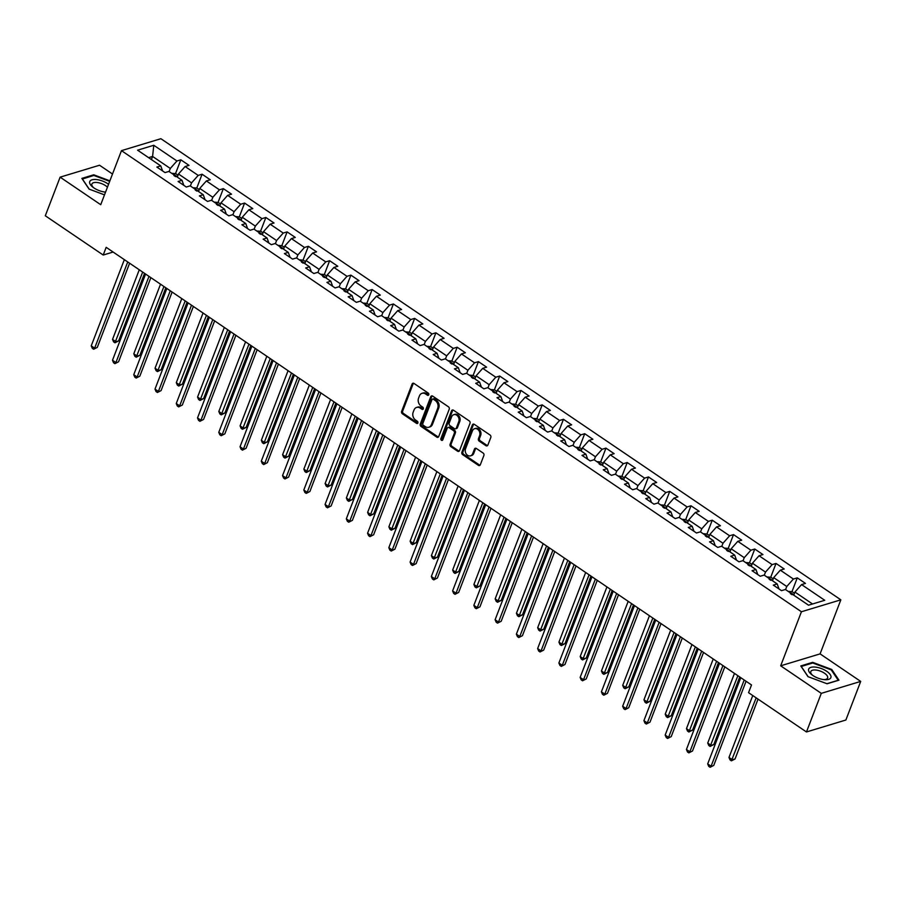 <?xml version="1.0" encoding="UTF-8"?>
<svg xmlns="http://www.w3.org/2000/svg" width="906" height="906" viewBox="0 0 906 906"><rect width="100%" height="100%" fill="white"/><g stroke="black" fill="none" stroke-linecap="round" stroke-linejoin="round"><path stroke-width="1.36" d="M428.753 394.79A1.257 0.997 -106.8 0 0 428.232 393.091L414.019 383.453A1.789 1.427 -106.8 0 0 412.094 384.065L401.63 411.347A1.789 1.427 -106.8 0 0 402.377 413.77L416.59 423.408A1.257 0.997 -106.8 0 0 417.406 421.29L415.571 420.044A5.742 4.553 -106.8 0 1 413.147 412.287L414.019 410.01A5.742 4.553 -106.8 0 1 416.635 407.417A5.742 4.553 -106.8 0 1 420.169 408.062L422.003 409.308A1.257 0.997 -106.8 0 0 422.819 407.19L420.984 405.945A5.742 4.553 -106.8 0 1 418.561 398.187L419.433 395.922A5.742 4.553 -106.8 0 1 422.049 393.317A5.742 4.553 -106.8 0 1 425.571 393.963L427.417 395.22A1.257 0.997 -106.8 0 0 428.753 394.79M485.956 445.707A1.789 1.427 -106.8 0 0 487.87 445.095L490.814 437.439A1.789 1.427 -106.8 0 0 490.055 435.016L474.268 424.314A1.789 1.427 -106.8 0 0 472.354 424.925L461.879 452.219A1.789 1.427 -106.8 0 0 462.638 454.631L478.413 465.344A1.789 1.427 -106.8 0 0 480.339 464.733L483.883 455.48A1.789 1.427 -106.8 0 0 483.136 453.057L476.375 448.481A1.789 1.427 -106.8 0 0 474.461 449.093L472.694 453.68A4.802 3.805 -106.8 0 1 470.508 455.843A4.802 3.805 -106.8 0 1 466.296 454.042A4.802 3.805 -106.8 0 1 465.537 448.821L472.434 430.86A4.802 3.805 -106.8 0 1 474.619 428.685A4.802 3.805 -106.8 0 1 478.832 430.486A4.802 3.805 -106.8 0 1 479.591 435.707L478.447 438.708A1.789 1.427 -106.8 0 0 479.195 441.131L485.956 445.707L487.02 445.39A1.789 1.427 -106.8 0 0 487.553 445.616M780.678 665.808L821.289 693.35L806.465 731.957L845.876 720.021L860.7 681.414L820.089 653.883L840.847 599.829L801.425 611.754L780.678 665.808L820.089 653.883M112.503 174.02L99.535 165.232L60.124 177.157L100.725 204.699L121.472 150.645L801.425 611.754M60.124 177.157L45.3 215.775L103.216 255.039L113.137 252.038M806.465 731.957L748.549 692.682L751.516 684.959L106.172 247.327L103.216 255.039M449.217 409.24A1.789 1.427 -106.8 0 0 448.459 406.817L432.672 396.103A1.789 1.427 -106.8 0 0 430.758 396.715L420.282 424.008A1.789 1.427 -106.8 0 0 421.041 426.432L436.817 437.134A1.789 1.427 -106.8 0 0 438.742 436.522L449.217 409.24M453.476 410.214L469.263 420.916A1.789 1.427 -106.8 0 1 470.01 423.34L459.535 450.622A1.789 1.427 -106.8 0 1 457.621 451.233L450.871 446.658A1.789 1.427 -106.8 0 1 450.112 444.234L454.359 433.17A1.789 1.427 -106.8 0 0 453.6 430.746L449.127 427.7A1.789 1.427 -106.8 0 0 447.202 428.312L442.785 439.829A1.257 0.997 -106.8 0 1 440.905 438.561L451.55 410.826A1.789 1.427 -106.8 0 1 453.476 410.214M840.847 599.829L160.894 138.709L121.472 150.645M797.28 577.858L793.396 579.036L780.315 570.168L784.2 568.991L776.023 563.441L772.139 564.619L759.058 555.752L762.943 554.574L754.766 549.025L750.881 550.202L737.801 541.335L741.686 540.157L733.509 534.608L729.624 535.786L716.544 526.918L720.429 525.74L712.252 520.203L708.367 521.369L695.287 512.502L699.172 511.324L690.995 505.786L687.11 506.964L674.03 498.085L677.915 496.907L669.738 491.369L665.853 492.547L652.773 483.668L656.657 482.49L648.481 476.952L644.596 478.13L631.516 469.251L635.4 468.085L627.224 462.536L623.339 463.713L610.259 454.846L614.143 453.668L605.967 448.119L602.082 449.297L589.002 440.429L592.886 439.251L584.71 433.702L580.825 434.88L567.745 426.013L571.629 424.835L563.453 419.285L559.568 420.463L546.488 411.596L550.372 410.418L542.196 404.869L538.311 406.047L525.231 397.179L529.115 396.001L520.939 390.452L517.054 391.63L503.974 382.762L507.858 381.585L499.682 376.047L495.797 377.213L482.717 368.346L486.601 367.168L478.425 361.63L474.54 362.808L461.46 353.929L465.344 352.751L457.168 347.213L453.283 348.391L440.203 339.512L444.087 338.334L435.911 332.796L432.026 333.974L418.946 325.095L422.83 323.929L414.654 318.38L410.769 319.558L397.689 310.69L401.573 309.512L393.397 303.963L389.512 305.141L376.432 296.273L380.316 295.096L372.14 289.546L368.255 290.724L355.175 281.857L359.059 280.679L350.882 275.13L346.998 276.307L333.918 267.44L337.802 266.262L329.625 260.713L325.741 261.891L312.661 253.023L316.545 251.845L308.368 246.296L304.484 247.474L291.404 238.606L295.288 237.429L287.111 231.891L283.227 233.057L270.147 224.19L274.031 223.012L265.854 217.474L261.97 218.652L248.89 209.773L252.774 208.595L244.597 203.057L240.713 204.235L227.633 195.356L231.517 194.178L223.34 188.641L219.456 189.818L206.375 180.94L210.26 179.762L202.083 174.224L198.199 175.402L185.118 166.534L189.003 165.356L180.826 159.807L176.942 160.985L153.782 145.277L137.587 150.181L160.747 165.889L156.863 167.066L165.039 172.604L168.924 171.427L182.004 180.305L178.12 181.483L186.296 187.021L190.181 185.843L203.261 194.722L199.377 195.9L207.553 201.438L211.438 200.26L224.518 209.139L220.634 210.317L228.81 215.855L232.695 214.677L245.775 223.544L241.891 224.722L250.067 230.271L253.952 229.093L267.032 237.961L263.148 239.139L271.324 244.688L275.209 243.51L288.289 252.378L284.405 253.555L292.581 259.105L296.466 257.927L309.546 266.794L305.662 267.972L313.838 273.521L317.723 272.344L330.803 281.211L326.919 282.389L335.095 287.938L338.98 286.76L352.06 295.628L348.176 296.806L356.352 302.344L360.237 301.177L373.317 310.045L369.433 311.222L377.609 316.76L381.494 315.582L394.574 324.461L390.69 325.639L398.867 331.177L402.751 329.999L415.831 338.878L411.947 340.056L420.124 345.594L424.008 344.416L437.088 353.295L433.204 354.473L441.381 360.01L445.265 358.833L458.345 367.7L454.461 368.878L462.638 374.427L466.522 373.249L479.602 382.117L475.718 383.295L483.895 388.844L487.779 387.666L500.859 396.534L496.975 397.711L505.152 403.261L509.036 402.083L522.116 410.95L518.232 412.128L526.409 417.677L530.293 416.5L543.374 425.367L539.489 426.545L547.666 432.094L551.55 430.916L564.631 439.784L560.746 440.962L568.923 446.511L572.807 445.333L585.888 454.2L582.003 455.378L590.18 460.916L594.064 459.738L607.145 468.617L603.26 469.795L611.437 475.333L615.321 474.155L628.402 483.034L624.517 484.212L632.694 489.75L636.578 488.572L649.659 497.451L645.774 498.628L653.951 504.166L657.835 502.989L670.916 511.856L667.031 513.034L675.208 518.583L679.092 517.405L692.173 526.273L688.288 527.451L696.465 533L700.349 531.822L713.43 540.689L709.545 541.867L717.722 547.417L721.606 546.239L734.687 555.106L730.802 556.284L738.979 561.833L742.863 560.655L755.944 569.523L752.059 570.701L760.236 576.25L764.12 575.072L777.201 583.94L773.316 585.117L781.493 590.667L785.377 589.489L808.537 605.197L824.732 600.293L801.572 584.585L805.457 583.407L797.28 577.858L791.98 591.663M772.49 580.746L773.679 577.632L786.759 586.499L785.57 589.613M779.024 588.991L777.201 583.94M786.759 586.499L793.396 579.036M773.679 577.632L780.315 570.168M751.233 566.329L752.422 563.215L765.502 572.094L764.313 575.197M757.767 574.574L755.944 569.523M765.502 572.094L772.139 564.619M752.422 563.215L759.058 555.752M729.976 551.913L731.165 548.798L744.245 557.677L743.056 560.78M736.51 560.157L734.687 555.106M744.245 557.677L750.881 550.202M731.165 548.798L737.801 541.335M708.718 537.496L709.908 534.381L722.988 543.26L721.799 546.363M715.253 545.74L713.43 540.689M722.988 543.26L729.624 535.786M709.908 534.381L716.544 526.918M687.461 523.079L688.651 519.976L701.731 528.844L700.542 531.947M693.996 531.335L692.173 526.273M701.731 528.844L708.367 521.369M688.651 519.976L695.287 512.502M666.204 508.662L667.394 505.559L680.474 514.427L679.285 517.541M672.739 516.918L670.916 511.856M680.474 514.427L687.11 506.964M667.394 505.559L674.03 498.085M644.947 494.246L646.137 491.143L659.217 500.01L658.028 503.124M651.482 502.502L649.659 497.451M659.217 500.01L665.853 492.547M646.137 491.143L652.773 483.668M623.69 479.829L624.88 476.726L637.96 485.593L636.771 488.708M630.225 488.085L628.402 483.034M637.96 485.593L644.596 478.13M624.88 476.726L631.516 469.251M602.433 465.412L603.623 462.309L616.703 471.177L615.514 474.291M608.968 473.668L607.145 468.617M616.703 471.177L623.339 463.713M603.623 462.309L610.259 454.846M581.176 451.007L582.365 447.892L595.446 456.76L594.257 459.874M587.711 459.251L585.888 454.2M595.446 456.76L602.082 449.297M582.365 447.892L589.002 440.429M559.919 436.59L561.108 433.476L574.189 442.343L573 445.458M566.454 444.835L564.631 439.784M574.189 442.343L580.825 434.88M561.108 433.476L567.745 426.013M538.662 422.173L539.851 419.059L552.932 427.938L551.743 431.041M545.197 430.418L543.374 425.367M552.932 427.938L559.568 420.463M539.851 419.059L546.488 411.596M517.405 407.757L518.594 404.642L531.675 413.521L530.486 416.624M523.94 416.001L522.116 410.95M531.675 413.521L538.311 406.047M518.594 404.642L525.231 397.179M496.148 393.34L497.337 390.226L510.418 399.104L509.229 402.207M502.683 401.585L500.859 396.534M510.418 399.104L517.054 391.63M497.337 390.226L503.974 382.762M474.891 378.923L476.08 375.82L489.161 384.688L487.972 387.791M481.426 387.179L479.602 382.117M489.161 384.688L495.797 377.213M476.08 375.82L482.717 368.346M453.634 364.506L454.823 361.403L467.904 370.271L466.715 373.374M460.169 372.762L458.345 367.7M467.904 370.271L474.54 362.808M454.823 361.403L461.46 353.929M432.377 350.09L433.566 346.987L446.647 355.854L445.458 358.969M438.912 358.346L437.088 353.295M446.647 355.854L453.283 348.391M433.566 346.987L440.203 339.512M411.12 335.673L412.309 332.57L425.39 341.437L424.201 344.552M417.655 343.929L415.831 338.878M425.39 341.437L432.026 333.974M412.309 332.57L418.946 325.095M389.863 321.256L391.052 318.153L404.133 327.021L402.944 330.135M396.398 329.512L394.574 324.461M404.133 327.021L410.769 319.558M391.052 318.153L397.689 310.69M368.606 306.851L369.795 303.736L382.876 312.604L381.686 315.718M375.141 315.095L373.317 310.045M382.876 312.604L389.512 305.141M369.795 303.736L376.432 296.273M347.349 292.434L348.538 289.32L361.619 298.187L360.429 301.302M353.884 300.679L352.06 295.628M361.619 298.187L368.255 290.724M348.538 289.32L355.175 281.857M326.092 278.017L327.281 274.903L340.362 283.782L339.172 286.885M332.627 286.262L330.803 281.211M340.362 283.782L346.998 276.307M327.281 274.903L333.918 267.44M304.835 263.601L306.024 260.486L319.105 269.365L317.915 272.468M311.37 271.845L309.546 266.794M319.105 269.365L325.741 261.891M306.024 260.486L312.661 253.023M283.578 249.184L284.767 246.07L297.848 254.948L296.658 258.051M290.113 257.429L288.289 252.378M297.848 254.948L304.484 247.474M284.767 246.07L291.404 238.606M262.321 234.767L263.51 231.664L276.59 240.532L275.401 243.635M268.856 243.023L267.032 237.961M276.59 240.532L283.227 233.057M263.51 231.664L270.147 224.19M241.064 220.351L242.253 217.247L255.333 226.115L254.144 229.218M247.598 228.606L245.775 223.544M255.333 226.115L261.97 218.652M242.253 217.247L248.89 209.773M219.807 205.934L220.996 202.831L234.076 211.698L232.887 214.813M226.341 214.19L224.518 209.139M234.076 211.698L240.713 204.235M220.996 202.831L227.633 195.356M198.55 191.517L199.739 188.414L212.819 197.281L211.63 200.396M205.084 199.773L203.261 194.722M212.819 197.281L219.456 189.818M199.739 188.414L206.375 180.94M177.293 177.1L178.482 173.997L191.562 182.865L190.373 185.979M183.839 185.356L182.004 180.305M191.562 182.865L198.199 175.402M178.482 173.997L185.118 166.534M151.404 159.547L152.593 156.444L170.305 168.448L169.116 171.562M162.582 170.94L160.747 165.889M170.305 168.448L176.942 160.985M148.607 157.644L152.593 156.444L153.782 145.277M821.289 693.35L860.7 681.414M812.535 603.985L794.936 592.048L793.747 595.163M794.936 592.048L801.572 584.585M175.526 173.612L180.826 159.807M196.783 188.029L202.083 174.224M218.04 202.446L223.34 188.641M239.297 216.862L244.597 203.057M260.554 231.279L265.854 217.474M281.811 245.696L287.111 231.891M303.068 260.113L308.368 246.296M324.325 274.529L329.625 260.713M345.582 288.946L350.882 275.13M366.839 303.351L372.14 289.546M388.096 317.768L393.397 303.963M409.353 332.185L414.654 318.38M430.61 346.602L435.911 332.796M451.868 361.018L457.168 347.213M473.125 375.435L478.425 361.63M494.382 389.852L499.682 376.047M515.639 404.269L520.939 390.452M536.896 418.685L542.196 404.869M558.153 433.102L563.453 419.285M579.41 447.507L584.71 433.702M600.667 461.924L605.967 448.119M621.924 476.341L627.224 462.536M643.181 490.758L648.481 476.952M664.438 505.174L669.738 491.369M685.695 519.591L690.995 505.786M706.952 534.008L712.252 520.203M728.209 548.424L733.509 534.608M749.466 562.841L754.766 549.025M770.723 577.258L776.023 563.441M109.886 180.826L93.737 174.801L81.868 178.391L89.082 189.105L104.507 194.869M838.956 680.18L831.742 669.466L812.659 662.343L800.791 665.944L808.005 676.657L827.087 683.77L838.956 680.18M93.443 175.56L93.737 174.801M812.365 663.113L812.659 662.343M831.459 670.191L831.742 669.466M428.663 394.993A1.257 0.997 -106.8 0 1 428.481 394.891L426.647 393.646A5.742 4.553 -106.8 0 0 423.113 393L422.049 393.317M416.635 407.417L417.7 407.1A5.742 4.553 -106.8 0 1 421.233 407.745L423.068 408.991A1.257 0.997 -106.8 0 0 423.249 409.093M413.487 383.227A1.789 1.427 -106.8 0 0 413.17 383.736L402.694 411.03A1.789 1.427 -106.8 0 0 403.442 413.453L417.655 423.091A1.257 0.997 -106.8 0 0 417.836 423.181M432.151 395.888A1.789 1.427 -106.8 0 0 431.822 396.398L421.347 423.68A1.789 1.427 -106.8 0 0 422.105 426.103L437.892 436.805A1.789 1.427 -106.8 0 0 438.413 437.032M433.328 399.229A1.257 0.997 -106.8 0 0 431.992 399.659L422.796 423.612A1.257 0.997 -106.8 0 0 423.329 425.299L425.265 426.613A5.742 4.553 -106.8 0 0 428.787 427.258A5.742 4.553 -106.8 0 0 431.403 424.665L437.689 408.3A5.742 4.553 -106.8 0 0 435.276 400.543L433.328 399.229L434.404 398.912A1.257 0.997 -106.8 0 0 433.623 398.765L432.558 399.093M428.787 427.258L429.852 426.941A5.742 4.553 -106.8 0 0 432.468 424.348L431.403 424.665M434.404 398.912L436.341 400.226A5.742 4.553 -106.8 0 1 438.753 407.972L432.468 424.348M448.017 427.507L449.082 427.179A1.789 1.427 -106.8 0 1 450.191 427.383L454.665 430.418A1.789 1.427 -106.8 0 1 455.424 432.841L451.177 443.906A1.789 1.427 -106.8 0 0 451.935 446.33L458.685 450.916A1.789 1.427 -106.8 0 0 459.217 451.143M452.943 409.988A1.789 1.427 -106.8 0 0 452.626 410.497L441.969 438.244A1.257 0.997 -106.8 0 0 442.683 440.033M458.764 421.686A4.802 3.805 -106.8 0 0 458.006 416.454A4.802 3.805 -106.8 0 0 453.793 414.665A4.802 3.805 -106.8 0 0 451.607 416.828L449.183 423.159A1.789 1.427 -106.8 0 0 449.931 425.582L454.416 428.617A1.789 1.427 -106.8 0 0 456.341 428.006L458.764 421.686L459.829 421.358A4.802 3.805 -106.8 0 0 459.07 416.137A4.802 3.805 -106.8 0 0 454.857 414.336L453.793 414.665M455.514 428.821L456.579 428.504A1.789 1.427 -106.8 0 0 457.405 427.689L456.341 428.006M459.829 421.358L457.405 427.689M474.619 428.685L475.684 428.368A4.802 3.805 -106.8 0 1 479.897 430.169A4.802 3.805 -106.8 0 1 480.656 435.39L479.512 438.379A1.789 1.427 -106.8 0 0 480.259 440.803L487.02 445.39M470.508 455.843L471.573 455.525A4.802 3.805 -106.8 0 0 473.759 453.351L472.694 453.68M475.854 448.255A1.789 1.427 -106.8 0 0 475.525 448.764L473.759 453.351M473.747 424.087A1.789 1.427 -106.8 0 0 473.419 424.608L462.943 451.89A1.789 1.427 -106.8 0 0 463.702 454.314L479.478 465.016A1.789 1.427 -106.8 0 0 480.01 465.242M178.018 175.209L175.696 173.635L172.208 173.352A4.847 2.106 124.1 0 0 171.925 173.465M139.275 269.762L112.537 339.399L115.945 341.709L118.607 340.905L144.552 273.34M175.56 176.647L173.918 175.538M118.607 340.905L114.96 342.785L142.684 272.072M114.96 342.785L113.59 341.868L112.537 339.399M127.735 261.947L94.643 348.164L91.234 345.854L124.337 259.637M129.603 263.216L97.304 347.36L93.646 349.24L92.287 348.312L91.234 345.854M97.304 347.36L93.646 349.24M108.561 184.303A11.88 5.062 21 0 0 96.625 179.581A11.88 5.062 21 0 0 92.933 187.214A11.88 5.062 21 0 0 105.039 192.072A11.88 5.062 21 0 0 105.549 192.129M104.824 192.049A9.003 3.828 21 0 0 105.594 192.027M107.44 187.214A9.003 3.828 21 0 0 97.101 182.502A9.003 3.828 21 0 0 91.891 184.009A9.003 3.828 21 0 0 93.703 187.78M82.299 179.037L93.839 175.447L109.683 181.359M89.241 189.173L82.344 178.924M826.68 671.267A11.88 5.062 21 0 0 811.312 667.246A11.88 5.062 21 0 0 811.855 674.755A11.88 5.062 21 0 0 812.829 675.468A11.88 5.062 21 0 0 824.698 679.693A11.88 5.062 21 0 0 826.68 671.267M823.747 679.591A9.003 3.828 21 0 0 827.608 678.005A9.003 3.828 21 0 0 824.46 673.192A9.003 3.828 21 0 0 810.813 671.55A9.003 3.828 21 0 0 812.625 675.321M808.152 676.714L801.266 666.465L812.761 662.988L831.255 669.885L838.243 680.27L826.895 683.702M199.275 189.614L196.953 188.04L193.465 187.769A4.847 2.106 124.1 0 0 193.182 187.882M160.532 284.178L133.794 353.816L137.202 356.126L139.864 355.322L165.809 287.757M196.817 191.064L195.175 189.954M139.864 355.322L136.217 357.202L163.941 286.489M136.217 357.202L134.847 356.273L133.794 353.816M220.532 204.031L218.21 202.457L214.722 202.185A4.847 2.106 124.1 0 0 214.439 202.298M181.789 298.595L155.051 368.232L158.459 370.543L161.121 369.739L187.066 302.174M218.074 205.481L216.432 204.371M161.121 369.739L157.474 371.619L185.198 300.905M157.474 371.619L156.104 370.69L155.051 368.232M148.992 276.364L115.9 362.581L112.491 360.271L145.594 274.054M150.86 277.621L118.561 361.777L114.903 363.657L113.544 362.728L112.491 360.271M118.561 361.777L114.903 363.657M170.249 290.781L137.157 376.998L133.748 374.688L166.851 288.47M172.117 292.038L139.818 376.194L136.16 378.074L134.801 377.145L133.748 374.688M139.818 376.194L136.16 378.074M241.789 218.448L239.467 216.874L235.979 216.602A4.847 2.106 124.1 0 0 235.696 216.704M203.046 313.012L176.308 382.649L179.716 384.959L182.378 384.155L208.323 316.59M239.331 219.898L237.689 218.788M182.378 384.155L178.731 386.035L206.455 315.322M178.731 386.035L177.361 385.107L176.308 382.649M263.046 232.865L260.724 231.29L257.236 231.019A4.847 2.106 124.1 0 0 256.953 231.121M224.303 327.428L197.565 397.066L200.973 399.376L203.635 398.572L229.58 331.007M260.588 234.314L258.946 233.204M203.635 398.572L199.988 400.452L227.712 329.739M199.988 400.452L198.618 399.523L197.565 397.066M284.303 247.281L281.981 245.707L278.493 245.424A4.847 2.106 124.1 0 0 278.21 245.537M245.56 341.845L218.822 411.483L222.23 413.793L224.892 412.989L250.837 345.424M281.845 248.731L280.203 247.621M224.892 412.989L221.234 414.869L248.969 344.155M221.234 414.869L219.875 413.94L218.822 411.483M191.506 305.186L158.414 391.415L155.005 389.104L188.108 302.876M193.374 306.455L161.075 390.611L157.418 392.479L156.059 391.562L155.005 389.104M161.075 390.611L157.418 392.479M212.763 319.603L179.671 405.831L176.262 403.521L209.365 317.293M214.631 320.871L182.333 405.016L178.675 406.896L177.316 405.979L176.262 403.521M182.333 405.016L178.675 406.896M234.02 334.02L200.928 420.248L197.519 417.938L230.622 331.709M235.888 335.288L203.59 419.433L199.932 421.313L198.573 420.395L197.519 417.938M203.59 419.433L199.932 421.313M255.277 348.436L222.185 434.654L218.776 432.343L251.879 346.126M257.145 349.705L224.847 433.849L221.189 435.729L219.83 434.812L218.776 432.343M224.847 433.849L221.189 435.729M276.534 362.853L243.442 449.07L240.033 446.76L273.136 360.543M278.402 364.121L246.104 448.266L242.446 450.146L241.087 449.217L240.033 446.76M246.104 448.266L242.446 450.146M297.791 377.27L264.699 463.487L261.29 461.177L294.393 374.959M299.66 378.538L267.361 462.683L263.703 464.563L262.344 463.634L261.29 461.177M267.361 462.683L263.703 464.563M319.048 391.686L285.956 477.904L282.547 475.593L315.65 389.376M320.917 392.955L288.618 477.1L284.96 478.98L283.601 478.051L282.547 475.593M288.618 477.1L284.96 478.98M340.305 406.103L307.213 492.32L303.804 490.01L336.907 403.793M342.174 407.372L309.875 491.516L306.217 493.396L304.858 492.468L303.804 490.01M309.875 491.516L306.217 493.396M361.562 420.52L328.47 506.737L325.061 504.427L358.164 418.21M363.431 421.788L331.132 505.933L327.474 507.813L326.115 506.884L325.061 504.427M331.132 505.933L327.474 507.813M382.819 434.937L349.727 521.154L346.319 518.844L379.41 432.626M384.688 436.194L352.389 520.35L348.731 522.23L347.372 521.301L346.319 518.844M352.389 520.35L348.731 522.23M404.076 449.342L370.984 535.571L367.576 533.26L400.667 447.032M405.945 450.61L373.646 534.767L369.988 536.635L368.629 535.718L367.576 533.26M373.646 534.767L369.988 536.635M425.333 463.759L392.241 549.987L388.833 547.677L421.924 461.448M427.202 465.027L394.903 549.172L391.245 551.052L389.886 550.135L388.833 547.677M394.903 549.172L391.245 551.052M446.59 478.175L413.498 564.404L410.09 562.094L443.181 475.865M448.459 479.444L416.16 563.589L412.502 565.469L411.143 564.551L410.09 562.094M416.16 563.589L412.502 565.469M467.847 492.592L434.755 578.809L431.347 576.499L464.438 490.282M469.716 493.861L437.417 578.005L433.759 579.885L432.4 578.968L431.347 576.499M437.417 578.005L433.759 579.885M489.104 507.009L456.012 593.226L452.604 590.916L485.695 504.699M490.973 508.277L458.674 592.422L455.016 594.302L453.657 593.373L452.604 590.916M458.674 592.422L455.016 594.302M510.361 521.426L477.269 607.643L473.861 605.333L506.952 519.115M512.23 522.694L479.931 606.839L476.273 608.719L474.914 607.79L473.861 605.333M479.931 606.839L476.273 608.719M531.618 535.842L498.526 622.06L495.118 619.749L528.209 533.532M533.487 537.111L501.188 621.256L497.53 623.135L496.171 622.207L495.118 619.749M501.188 621.256L497.53 623.135M552.875 550.259L519.784 636.476L516.375 634.166L549.466 547.949M554.744 551.528L522.445 635.672L518.787 637.552L517.428 636.624L516.375 634.166M522.445 635.672L518.787 637.552M574.132 564.676L541.041 650.893L537.632 648.583L570.723 562.366M576.001 565.944L543.702 650.089L540.044 651.969L538.685 651.04L537.632 648.583M543.702 650.089L540.044 651.969M305.56 261.698L303.238 260.124L299.75 259.841A4.847 2.106 124.1 0 0 299.467 259.954M266.817 356.262L240.079 425.899L243.488 428.21L246.149 427.406L272.094 359.841M303.102 263.136L301.46 262.038M246.149 427.406L242.491 429.285L270.226 358.572M242.491 429.285L241.132 428.357L240.079 425.899M326.817 276.115L324.495 274.541L321.007 274.258A4.847 2.106 124.1 0 0 320.724 274.371M288.074 370.679L261.336 440.316L264.745 442.626L267.406 441.822L293.351 374.257M324.359 277.553L322.717 276.443M267.406 441.822L263.748 443.691L291.483 372.989M263.748 443.691L262.389 442.774L261.336 440.316M348.074 290.532L345.752 288.957L342.264 288.674A4.847 2.106 124.1 0 0 341.981 288.788M309.331 385.095L282.593 454.733L286.002 457.043L288.663 456.228L314.609 388.663M345.616 291.97L343.974 290.86M288.663 456.228L285.005 458.108L312.74 387.406M285.005 458.108L283.646 457.19L282.593 454.733M369.331 304.948L367.009 303.374L363.521 303.091A4.847 2.106 124.1 0 0 363.238 303.204M330.588 399.512L303.85 469.149L307.259 471.46L309.92 470.644L335.854 403.079M366.873 306.387L365.231 305.277M309.92 470.644L306.262 472.524L333.997 401.822M306.262 472.524L304.903 471.607L303.85 469.149M390.588 319.365L388.266 317.791L384.778 317.508A4.847 2.106 124.1 0 0 384.495 317.621M351.845 413.917L325.107 483.555L328.516 485.865L331.177 485.061L357.111 417.496M388.13 320.803L386.488 319.693M331.177 485.061L327.519 486.941L355.254 416.228M327.519 486.941L326.16 486.024L325.107 483.555M411.845 333.77L409.523 332.196L406.035 331.924A4.847 2.106 124.1 0 0 405.752 332.038M373.102 428.334L346.364 497.972L349.773 500.282L352.434 499.478L378.368 431.913M409.387 335.22L407.745 334.11M352.434 499.478L348.776 501.358L376.511 430.644M348.776 501.358L347.417 500.429L346.364 497.972M433.102 348.187L430.78 346.613L427.292 346.341A4.847 2.106 124.1 0 0 427.009 346.454M394.359 442.751L367.621 512.388L371.03 514.699L373.691 513.895L399.625 446.33M430.644 349.637L429.002 348.527M373.691 513.895L370.033 515.774L397.768 445.061M370.033 515.774L368.674 514.846L367.621 512.388M454.359 362.604L452.037 361.03L448.549 360.758A4.847 2.106 124.1 0 0 448.255 360.86M415.616 457.168L388.878 526.805L392.287 529.115L394.948 528.311L420.882 460.746M451.901 364.053L450.259 362.944M394.948 528.311L391.29 530.191L419.025 459.478M391.29 530.191L389.931 529.263L388.878 526.805M475.616 377.021L473.294 375.446L469.806 375.175A4.847 2.106 124.1 0 0 469.512 375.277M436.873 471.584L410.135 541.222L413.544 543.532L416.205 542.728L442.139 475.163M473.159 378.47L471.516 377.36M416.205 542.728L412.547 544.608L440.282 473.895M412.547 544.608L411.188 543.679L410.135 541.222M496.873 391.437L494.551 389.863L491.063 389.58A4.847 2.106 124.1 0 0 490.769 389.693M458.13 486.001L431.392 555.638L434.801 557.949L437.462 557.145L463.396 489.58M494.416 392.887L492.773 391.777M437.462 557.145L433.804 559.025L461.539 488.311M433.804 559.025L432.445 558.096L431.392 555.638M518.13 405.854L515.808 404.28L512.32 403.997A4.847 2.106 124.1 0 0 512.026 404.11M479.387 500.418L452.649 570.055L456.058 572.365L458.719 571.561L484.653 503.996M515.673 407.292L514.03 406.194M458.719 571.561L455.061 573.441L482.796 502.728M455.061 573.441L453.702 572.513L452.649 570.055M539.387 420.271L537.065 418.697L533.577 418.413A4.847 2.106 124.1 0 0 533.283 418.527M500.644 514.835L473.906 584.472L477.315 586.782L479.976 585.978L505.91 518.413M536.93 421.709L535.287 420.599M479.976 585.978L476.318 587.847L504.053 517.145M476.318 587.847L474.959 586.929L473.906 584.472M560.644 434.687L558.322 433.113L554.834 432.83A4.847 2.106 124.1 0 0 554.54 432.943M521.901 529.251L495.163 598.889L498.572 601.199L501.233 600.384L527.167 532.819M558.187 436.126L556.544 435.016M501.233 600.384L497.575 602.264L525.31 531.562M497.575 602.264L496.216 601.346L495.163 598.889M581.901 449.104L579.58 447.53L576.091 447.247A4.847 2.106 124.1 0 0 575.797 447.36M543.158 543.668L516.42 613.305L519.829 615.616L522.49 614.8L548.424 547.235M579.444 450.542L577.802 449.433M522.49 614.8L518.832 616.68L546.567 545.978M518.832 616.68L517.473 615.763L516.42 613.305M603.158 463.521L600.837 461.947L597.348 461.664A4.847 2.106 124.1 0 0 597.054 461.777M564.415 558.073L537.677 627.711L541.086 630.021L543.747 629.217L569.681 561.652M600.701 464.959L599.059 463.849M543.747 629.217L540.089 631.097L567.824 560.384M540.089 631.097L538.73 630.18L537.677 627.711M624.415 477.938L622.094 476.352L618.605 476.08A4.847 2.106 124.1 0 0 618.311 476.194M585.672 572.49L558.934 642.128L562.343 644.438L565.004 643.634L590.938 576.069M621.958 479.376L620.316 478.266M565.004 643.634L561.346 645.514L589.081 574.8M561.346 645.514L559.987 644.585L558.934 642.128M645.672 492.343L643.351 490.769L639.863 490.497A4.847 2.106 124.1 0 0 639.568 490.61M606.929 586.907L580.191 656.544L583.6 658.855L586.261 658.05L612.196 590.486M643.215 493.793L641.573 492.683M586.261 658.05L582.603 659.93L610.338 589.217M582.603 659.93L581.244 659.002L580.191 656.544M666.929 506.76L664.608 505.186L661.12 504.914A4.847 2.106 124.1 0 0 660.825 505.016M628.186 601.324L601.448 670.961L604.857 673.271L607.518 672.467L633.453 604.902M664.472 508.209L662.83 507.1M607.518 672.467L603.86 674.347L631.584 603.634M603.86 674.347L602.501 673.418L601.448 670.961M688.186 521.177L685.865 519.602L682.377 519.331A4.847 2.106 124.1 0 0 682.082 519.432M649.443 615.74L622.705 685.378L626.114 687.688L628.775 686.884L654.71 619.319M685.729 522.626L684.087 521.516M628.775 686.884L625.117 688.764L652.841 618.051M625.117 688.764L623.758 687.835L622.705 685.378M709.443 535.593L707.122 534.019L703.634 533.736A4.847 2.106 124.1 0 0 703.339 533.849M670.7 630.157L643.962 699.794L647.371 702.105L650.032 701.301L675.967 633.736M706.986 537.043L705.344 535.933M650.032 701.301L646.374 703.181L674.098 632.467M646.374 703.181L645.015 702.252L643.962 699.794M595.389 579.093L562.298 665.31L558.889 662.999L591.98 576.782M597.258 580.35L564.959 664.506L561.301 666.386L559.942 665.457L558.889 662.999M564.959 664.506L561.301 666.386M616.646 593.498L583.555 679.727L580.146 677.416L613.237 591.188M618.515 594.766L586.216 678.922L582.558 680.791L581.199 679.874L580.146 677.416M586.216 678.922L582.558 680.791M637.903 607.915L604.812 694.143L601.403 691.833L634.494 605.604M639.772 609.183L607.473 693.328L603.815 695.208L602.456 694.29L601.403 691.833M607.473 693.328L603.815 695.208M659.16 622.331L626.069 708.56L622.66 706.25L655.751 620.021M661.029 623.6L628.73 707.745L625.072 709.625L623.713 708.707L622.66 706.25M628.73 707.745L625.072 709.625M730.7 550.01L728.379 548.436L724.891 548.153A4.847 2.106 124.1 0 0 724.596 548.266M691.957 644.574L665.219 714.211L668.628 716.521L671.289 715.717L697.224 648.152M728.243 551.448L726.601 550.35M671.289 715.717L667.631 717.597L695.355 646.884M667.631 717.597L666.272 716.669L665.219 714.211M680.417 636.748L647.326 722.965L643.917 720.655L677.009 634.438M682.286 638.017L649.987 722.161L646.329 724.041L644.97 723.124L643.917 720.655M649.987 722.161L646.329 724.041M751.957 564.427L749.636 562.853L746.148 562.569A4.847 2.106 124.1 0 0 745.853 562.683M713.215 658.99L686.476 728.628L689.885 730.938L692.546 730.134L718.481 662.569M749.5 565.865L747.858 564.755M692.546 730.134L688.888 732.003L716.612 661.301M688.888 732.003L687.529 731.085L686.476 728.628M701.674 651.165L668.583 737.382L665.174 735.072L698.266 648.855M703.543 652.433L671.244 736.578L667.586 738.458L666.227 737.529L665.174 735.072M671.244 736.578L667.586 738.458M773.214 578.843L770.893 577.269L767.405 576.986A4.847 2.106 124.1 0 0 767.11 577.099M734.472 673.407L707.733 743.045L711.142 745.355L713.803 744.539L739.738 676.975M770.757 580.282L769.115 579.172M713.803 744.539L710.145 746.419L737.869 675.717M710.145 746.419L708.786 745.502L707.733 743.045M722.931 665.582L689.84 751.799L686.431 749.489L719.523 663.271M724.8 666.85L692.501 750.995L688.843 752.875L687.484 751.946L686.431 749.489M692.501 750.995L688.843 752.875M794.471 593.26L792.15 591.686L788.662 591.403A4.847 2.106 124.1 0 0 788.367 591.516M752.761 695.536L728.99 757.461L732.399 759.772L735.06 758.956L758.039 699.115M792.014 594.698L790.372 593.589M735.06 758.956L731.402 760.836L756.17 697.847M731.402 760.836L730.043 759.919L728.99 757.461M744.188 679.998L711.097 766.216L707.688 763.905L740.78 677.688M746.057 681.267L713.758 765.411L710.1 767.291L708.741 766.363L707.688 763.905M713.758 765.411L710.1 767.291M426.647 393.646L425.571 393.963M423.068 408.991L422.003 409.308M421.233 407.745L420.169 408.062M417.655 423.091L416.59 423.408M403.442 413.453L402.377 413.77M402.694 411.03L401.63 411.347M413.17 383.736L412.094 384.065M428.481 394.891L427.417 395.22M437.892 436.805L436.817 437.134M422.105 426.103L421.041 426.432M421.347 423.68L420.282 424.008M431.822 396.398L430.758 396.715M438.753 407.972L437.689 408.3M436.341 400.226L435.276 400.543M458.685 450.916L457.621 451.233M451.935 446.33L450.871 446.658M451.177 443.906L450.112 444.234M455.424 432.841L454.359 433.17M454.665 430.418L453.6 430.746M450.191 427.383L449.127 427.7M441.969 438.244L440.905 438.561M452.626 410.497L451.55 410.826M480.259 440.803L479.195 441.131M479.512 438.379L478.447 438.708M480.656 435.39L479.591 435.707M475.525 448.764L474.461 449.093M479.478 465.016L478.413 465.344M463.702 454.314L462.638 454.631M462.943 451.89L461.879 452.219M473.419 424.608L472.354 424.925M177.406 176.817L172.299 173.363M198.663 191.234L193.556 187.769M219.92 205.651L214.813 202.185M241.177 220.067L236.07 216.602M262.434 234.484L257.327 231.019M283.691 248.901L278.584 245.435M304.948 263.318L299.841 259.852M326.205 277.734L321.098 274.269M347.462 292.151L342.355 288.686M368.719 306.556L363.612 303.102M389.976 320.973L384.869 317.519M411.233 335.39L406.126 331.924M432.49 349.807L427.383 346.341M453.747 364.223L448.64 360.758M474.993 378.64L469.897 375.175M496.25 393.057L491.154 389.591M517.507 407.474L512.411 404.008M538.764 421.89L533.668 418.425M560.021 436.307L554.925 432.841M581.278 450.712L576.171 447.258M602.535 465.129L597.428 461.675M623.792 479.546L618.685 476.08M645.049 493.963L639.942 490.497M666.306 508.379L661.199 504.914M687.563 522.796L682.456 519.331M708.82 537.213L703.713 533.747M730.077 551.629L724.97 548.164M751.334 566.046L746.227 562.581M772.592 580.463L767.484 576.997M793.849 594.868L788.741 591.414"/></g></svg>
